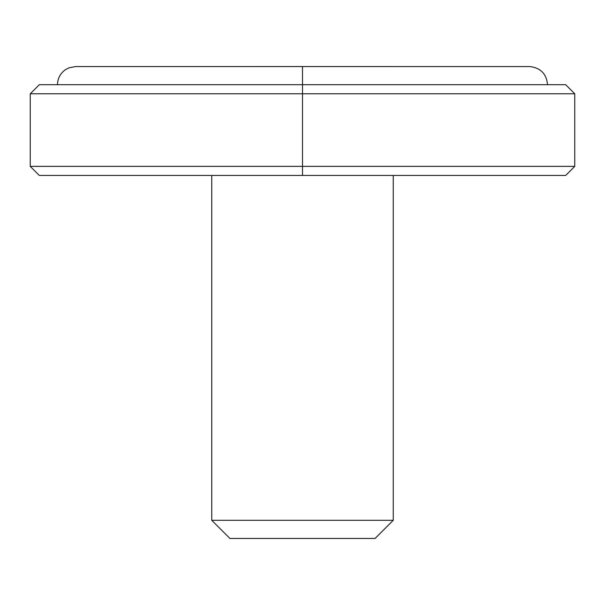 <?xml version="1.0" encoding="UTF-8"?>
<svg xmlns="http://www.w3.org/2000/svg" width="605" height="605" viewBox="0 0 605 605"><rect width="100%" height="100%" fill="white"/><g stroke="black" fill="none" stroke-linecap="round" stroke-linejoin="round"><path stroke-width="0.91" d="M39.325 84.7L302.5 84.7L302.5 93.775L574.75 93.775L302.5 93.775L302.5 84.7L39.325 84.7L30.25 93.775L302.5 93.775L302.5 166.375L574.75 166.375L302.5 166.375L302.5 93.775L30.25 93.775L30.25 166.375L302.5 166.375L302.5 175.45L302.5 166.375L30.25 166.375L39.325 175.45L302.5 175.45L43.235 175.45L211.75 175.45L211.75 520.3L211.75 175.45M393.25 84.7L544.568 84.7L302.5 84.7L302.5 66.55L302.5 84.7L565.675 84.7L211.75 84.7M211.75 66.55L393.25 66.55L211.75 66.55M57.475 84.7L547.525 84.7C546.549 74.007 540.734 67.964 530.086 66.565L75.617 66.55L68.849 67.866L65.34 69.749C60.266 73.439 57.641 78.423 57.475 84.7M302.5 175.45L565.675 175.45L574.75 166.375L574.75 93.775L565.675 84.7M393.25 520.3L375.1 538.45L229.9 538.45L211.75 520.3L393.25 520.3L393.25 175.45L393.25 520.3L211.75 520.3L229.9 538.45L375.1 538.45L393.25 520.3"/></g></svg>
